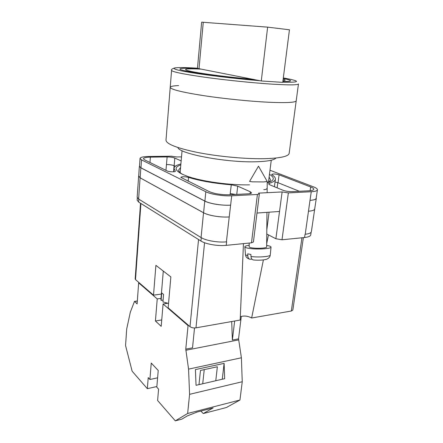 <?xml version="1.0" encoding="UTF-8"?>
<svg xmlns="http://www.w3.org/2000/svg" width="443" height="443" viewBox="0 0 443 443"><rect width="100%" height="100%" fill="white"/><g stroke="black" fill="none" stroke-linecap="round" stroke-linejoin="round"><path stroke-width="0.66" d="M269.471 174.343C275.197 177.826 274.444 180.672 267.218 182.881M249.531 184.847C229.624 185.379 201.028 181.342 186.94 176.126L182.095 174.132C174.631 170.262 174.199 167.172 180.81 164.868M267.218 182.704C269.239 181.84 270.319 180.855 270.463 179.742L269.128 177.045M257.405 194.477L259.349 193.857L253.424 241.961L251.491 242.825L257.405 194.477L231.728 195.789C223.35 196.288 210.724 194.305 205.829 191.758L141.538 159.89L140.049 158.433C140.425 157.221 143.394 156.562 148.948 156.457L171.502 156.207L176.574 156.949L181.508 156.894M137.319 197.855L137.153 200.197L138.587 202.041L200.934 241.02C205.663 244.137 217.984 246.264 226.223 245.35L251.491 242.825M311.124 232.243L310.742 234.84C310.454 236.202 308.4 237.094 304.579 237.52L305.05 234.264M266.775 234.004L275.889 238.755L281.997 239.774L304.579 237.52M256.984 213.039L279.522 211.461L282.119 191.946L258.513 193.12L259.349 193.857M263.768 189.654C265.401 189.643 266.398 189.316 266.764 188.674M269.311 183.286L268.547 183.812L269.776 184.809L282.9 190.23C285.657 191.221 288.753 191.686 292.175 191.631L308.898 190.8C311.966 190.617 313.594 190.113 313.788 189.283C313.838 188.557 312.802 187.782 310.676 186.952L279.079 174.819C275.529 173.872 273.065 173.739 271.697 174.42L271.974 174.775C274.394 176.308 275.535 177.787 275.391 179.194C275.175 180.816 273.148 182.178 269.311 183.286L269.156 184.509M188.535 177.388C184.642 176.53 182.067 176.524 180.816 177.372L209.246 191.603C214.672 193.846 221.445 194.898 229.557 194.759L248.556 193.812C250.422 193.696 251.419 193.386 251.535 192.866L250.334 191.791L237.692 186.143L231.279 184.809C214.595 183.452 200.347 180.977 188.535 177.388L188.181 181.259M149.978 162.492L150.371 157.132C146.013 157.221 143.687 157.741 143.394 158.688L144.59 159.851L167.172 170.937C168.977 171.923 175.517 172.155 175.367 171.236L173.999 168.362C174.243 166.529 176.541 165.062 180.888 163.96M150.371 157.132L167.127 156.938C170.334 156.972 172.892 157.348 174.808 158.062L181.159 160.903M282.119 191.946L288.371 192.899L311.263 191.73C315.134 191.498 317.194 190.855 317.432 189.803C317.498 188.879 316.164 187.882 313.434 186.824L269.986 170.239M314.757 208.647L311.39 231.623C311.108 232.963 309.053 233.838 305.227 234.247L310 200.363C313.865 200.098 315.92 199.405 316.169 198.298L317.432 189.803M226.617 241.839L226.223 245.35M140.149 177.826L140.846 167.831L139.368 166.302L138.681 176.198L140.149 177.826L203.592 212.762C208.415 215.558 220.913 217.602 229.23 216.926L226.406 241.856C218.15 242.742 205.807 240.621 201.067 237.548L203.531 212.767L140.093 177.826L138.703 175.915M138.626 176.203L137.169 197.235L138.609 199.051L201.067 237.548M140.049 158.433L139.501 166.297L140.979 167.831L141.538 159.89M229.23 216.926L231.728 195.789M140.979 167.831L204.904 201.061C209.772 203.719 222.336 205.729 230.687 205.153M275.025 182.012L278.043 182.715L299.357 191.276M165.959 170.345L167.127 156.938M175.373 166.252L174.16 165.688C172.261 164.94 169.708 164.563 166.513 164.547M230.078 194.732L231.279 184.809M235.432 194.466L230.316 193.569M180.572 167.581L178.695 169.935C178.584 171.303 179.864 172.77 182.549 174.348M316.241 197.822L316.296 198.292C316.042 199.4 313.987 200.092 310.128 200.358M139.368 166.302L139.528 165.892M140.846 167.831L204.755 201.072C209.617 203.73 222.187 205.74 230.537 205.159M166.43 164.547C169.63 164.563 172.177 164.946 174.082 165.688L175.339 166.275M230.205 193.563L235.355 194.471M316.296 198.292L314.707 208.969C314.447 210.154 312.393 210.901 308.544 211.217M314.757 208.963C314.497 210.148 312.442 210.901 308.594 211.211M229.169 216.932C220.847 217.607 208.348 215.564 203.531 212.767M249.57 181.425L252.266 181.835L263.607 181.923L267.229 181.519L258.49 166.158L249.57 181.425M245.488 254.703L247.814 255.96L247.692 253.867L250.865 254.415L250.987 256.519C258.657 257.56 270.562 256.586 270.258 254.985L271.038 247.078C271.47 248.816 256.408 249.691 248.811 248.335C246.302 247.908 244.979 247.421 244.835 246.862C244.813 246.219 246.269 245.693 249.199 245.289M266.675 245.461L266.775 245.472C269.577 245.92 271 246.458 271.038 247.078M266.957 212.341L266.658 246.978C267.09 248.152 257.006 248.756 251.873 247.847C250.14 247.554 249.243 247.216 249.187 246.829L249.21 243.052M247.814 255.96C247.953 257.56 248.54 258.64 249.564 259.194L251.973 259.183M253.695 259.98L253.18 259.919C251.901 259.532 251.175 258.396 250.987 256.519M231.7 321.535L232.381 340.041L238.555 338.84L241.396 357.778L242.255 381.733L239.945 400.029L226.401 407.516L203.271 413.552L200.906 411.071M203.271 413.552L213.133 407.914L197.146 412.04L187.367 415.877L181.84 419.144L175.306 420.85L157.603 400.489L158.577 389.164L156.805 387.193L158.229 370.486L151.246 363.055L149.906 379.496L148.222 377.619L147.331 388.677L132.13 371.195L125.563 345.546L126.698 328.977L130.308 312.232L134.495 301.367L137.336 300.963M156.861 386.54L147.331 388.677M239.945 400.029L187.644 413.469L175.306 420.85M161.734 319.957L155.427 320.987L161.191 326.358L163.085 303.987L188.059 325.594L185.767 349.139L188.563 369.13L189.582 394.325L187.644 413.469M155.427 320.987L157.232 298.925L138.653 282.85L139.185 282.784M134.495 301.367L137.12 303.926L138.653 282.85M161.014 298.383L157.232 298.925M167.642 303.311L163.085 303.987M188.059 325.594L188.64 325.494M241.396 357.778L188.563 369.13M242.255 381.733L189.582 394.325M224.108 363.376L195.407 369.595L196.039 385.316L224.679 378.676L224.108 363.376L222.259 379.236M185.767 349.139L192.528 347.821L194.521 327.964M238.594 339.903L185.811 350.263M238.555 338.84L241.291 316.385M232.381 340.041L234.64 321.014M215.774 380.742L217.358 366.76L200.469 370.448L198.979 384.635M134.489 301.467L137.33 301.063M157.603 377.829L149.906 379.496M204.234 369.628L202.717 383.771M170.223 87.332L165.998 140.154C166.297 144.036 176.923 148.161 197.883 152.53C218.166 156.495 244.791 158.993 263.452 158.705C279.954 158.301 288.526 156.501 289.168 153.317L298.466 83.926C298.095 85.089 289.478 85.172 272.628 84.176C253.54 82.979 226.035 80.172 204.976 77.254C183.208 74.136 172.072 71.844 171.579 70.365L170.223 87.332C170.671 89.403 181.68 92.155 203.248 95.588C224.119 98.767 251.408 101.497 270.391 102.322C287.164 102.97 295.769 102.46 296.206 100.794C295.769 102.46 287.164 102.97 270.391 102.322C251.408 101.497 224.119 98.767 203.248 95.588C181.68 92.155 170.671 89.403 170.223 87.332C170.422 86.391 173.224 85.809 178.629 85.588M177.925 147.558C179.044 153.704 225.764 162.642 255.284 161.789C267.09 161.496 273.973 160.244 275.945 158.029M197.988 68.626C186.569 68 180.578 68.117 180.013 68.975C177.737 70.719 220.188 77.021 256.026 79.945M282.867 81.512C287.889 81.562 290.436 81.318 290.514 80.781C290.475 80.216 288.055 79.441 283.254 78.461M267.633 27.139L201.648 22.167L197.456 68.388L261.276 80.964L282.756 82.37L289.445 29.792L267.633 27.139L261.276 80.964M168.55 303.405L162.93 301.954L163.567 294.44L161.723 292.895L161.097 300.376L160.914 299.562L163.29 271.072M163.085 300.088L161.097 300.376M303.377 237.636L292.845 310.056L291.328 311.008L301.938 237.78M263.391 259.919L251.641 318.013L291.328 311.008M251.641 318.013C247.903 315.948 244.126 315.51 240.322 316.712M204.566 242.736L195.967 327.848L240.178 320.04L243.445 243.628M195.967 327.848C193.519 328.141 191.526 327.742 189.992 326.663L198.553 239.53M161.374 294.063L153.516 295.16L155.897 265.351L170.86 276.925L168.163 307.807L189.992 326.663M140.913 203.492L135.508 279.605L153.516 295.16M135.508 279.605L135.165 278.963L140.525 203.254M268.458 234.884L266.692 243.622M310 200.363L311.263 191.73M281.997 239.774L288.371 192.899M275.889 238.755L279.522 211.461M204.904 201.061L205.829 191.758M174.16 165.688L174.808 158.062M175.223 171.441L175.262 171.009M236.756 194.399L237.692 186.143M250.112 193.641L250.334 191.791M278.043 182.715L279.079 174.819M310.128 190.706L310.676 186.952M203.592 212.762L204.755 201.072M277.141 187.849L277.822 182.632M173.562 171.806L174.082 165.688M138.609 199.051L140.093 177.826M138.587 202.041L138.792 199.162M200.934 241.02L201.266 237.669M269.084 212.191L266.808 229.878M165.682 303.605L165.737 302.957M282.784 82.165C300.863 82.575 301.046 81.163 283.321 77.924M197.473 68.205C176.275 66.854 166.884 67.674 180.534 70.653C193.873 73.61 230.725 78.328 259.903 80.698M203.271 22.233L199.012 68.853M282.966 80.726C285.829 80.488 285.896 79.962 283.166 79.147M200.374 69.119C185.29 68.322 180.456 69.23 191.841 71.572C203.055 73.903 230.138 77.37 252.66 79.291M173.706 171.795L173.999 168.362M274.416 186.724L275.391 179.194M249.564 259.194C247.028 258.302 245.671 256.824 245.494 254.764L244.835 246.862M267.229 181.519L267.129 192.688M253.18 259.919C259.077 260.622 265.717 259.869 267.018 259.05C269.045 258.075 270.125 256.724 270.258 254.985M271.254 160.222L268.491 182.079M182.051 150.686L180.135 172.637M175.151 67.84C172.155 68.715 170.965 69.557 171.579 70.365"/></g></svg>
